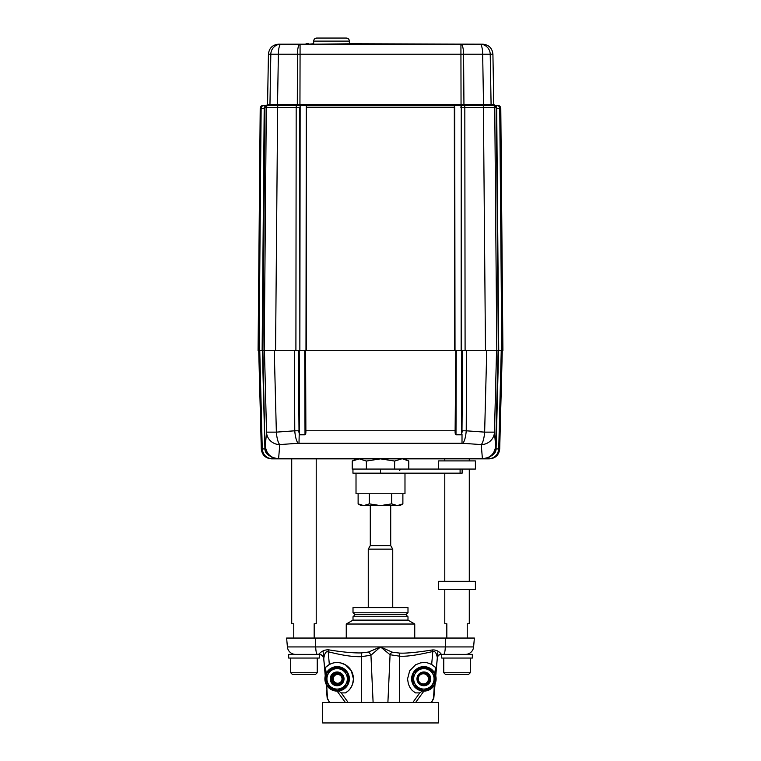 <?xml version="1.0" encoding="UTF-8"?>
<svg xmlns="http://www.w3.org/2000/svg" width="761" height="761" viewBox="0 0 761 761"><rect width="100%" height="100%" fill="white"/><g stroke="black" fill="none" stroke-linecap="round" stroke-linejoin="round"><path stroke-width="1.14" d="M483.549 458.807L488.362 457.475L491.53 455.259C493.727 453.623 495.107 450.522 495.687 445.946L495.639 445.946C494.859 453.242 490.826 457.532 483.549 458.807L482.407 458.655L481.218 444.595L462.013 443.244L462.013 434.246L461.489 434.797L455.982 434.797C455.297 434.445 455.011 433.104 455.126 430.774L455.791 350.707L264.447 350.707L266.531 432.134L276.357 432.134L274.264 350.707L266.835 350.707M455.982 434.797L455.516 430.764L305.874 430.774L305.599 350.707L305.018 434.674L299.511 434.674L299.216 434.131L298.74 350.707L294.488 350.707L294.764 430.802L276.357 432.134A13.27 3.453 -94.1 0 0 279.782 444.595L278.593 458.655L277.451 458.807L278.64 458.864L271.496 458.864L290.702 458.864M305.484 430.764L305.874 430.774C305.989 433.104 305.703 434.455 305.018 434.797L304.733 350.707M305.018 434.797L299.511 434.797L298.626 430.774L294.764 430.802A13.27 3.453 -94.1 0 0 298.198 443.263L279.782 444.595A13.27 12.813 -175.2 0 1 266.531 432.134L265.313 445.946C265.893 450.522 267.273 453.623 269.47 455.259L272.638 457.475L278.488 458.864L272.638 457.475M462.013 443.244L298.987 443.244L299.216 434.131M497.076 105.398L497.732 105.398C499.587 105.579 500.605 106.588 500.795 108.433L502.916 350.707L498.103 350.707L495.687 445.946L498.512 350.707M462.802 443.263A13.27 3.453 -85.9 0 0 466.236 430.802L484.643 432.134L486.736 350.707L496.553 350.707L494.469 432.134A13.27 12.813 -4.8 0 1 481.218 444.595A13.27 3.453 -85.9 0 0 484.643 432.134L494.469 432.134L495.639 445.946M495.811 350.707L461.137 350.707L461.261 105.398L461.137 350.707M462.65 350.707L461.984 430.764L462.26 350.707L466.512 350.707L466.236 430.802L462.374 430.774L461.489 434.674L455.982 434.674L456.267 350.707L465.095 350.707L464.819 107.425L461.271 107.425L461.556 350.707M455.516 430.764L456.267 350.707M262.488 350.707L264.914 445.946C265.494 450.655 266.93 453.851 269.194 455.544L272.457 457.627L272.457 458.864C266.388 458.293 262.992 454.973 262.26 448.933L264.914 448.933L262.402 350.707L262.897 350.707L264.933 108.433L261.137 108.433A3.063 3.063 -90 0 1 264.2 105.398L296.714 105.398L266.54 105.398L267.558 104.39L268.433 54.202L270.821 54.202L269.965 104.39L267.558 104.39M262.402 350.707L259.758 350.707L262.26 448.933L261.299 448.933L258.721 350.707M470.298 458.864L488.543 458.864C494.583 458.284 497.989 454.973 498.74 448.933L501.242 350.707M443.768 458.864L404.985 458.864L408.781 461.052L404.51 459.235M355.111 459.673L352.219 461.052L359.287 458.864L317.232 458.864M482.36 458.864L278.64 458.864M488.362 457.475L482.512 458.864L488.543 458.864L488.543 457.627L491.806 455.544C494.507 454.06 495.934 451.863 496.086 448.933L498.598 350.707M489.504 458.864C495.573 458.303 498.978 454.992 499.701 448.933L496.086 448.933M299.511 434.797L299.225 350.707M491.53 455.259L491.806 455.544C494.07 453.851 495.506 450.655 496.086 445.946M502.279 350.707L499.701 448.933M277.451 458.807C270.174 457.532 266.141 453.242 265.361 445.946M271.496 458.864C265.427 458.303 262.022 454.992 261.299 448.933M461.984 430.764L461.784 434.131M461.489 434.797L461.775 350.707M291.72 458.864L291.72 623.763L293.765 623.763L293.765 638.051M316.215 458.864L316.215 623.763L314.169 623.763L314.169 638.051M444.785 458.864L444.785 460.909M444.785 473.152L444.785 581.318M444.785 589.48L444.785 623.763L446.831 623.763L446.831 638.051M469.28 458.864L469.28 460.909M469.28 469.071L469.28 581.318M469.28 589.48L469.28 623.763L467.235 623.763L467.235 638.051M268.433 54.202C269.118 48.095 272.524 44.756 278.64 44.176L482.712 44.176L349.375 43.767M302.44 44.176L280.714 44.176M355.092 44.176L360.096 44.176M294.279 44.176L295.601 44.176M355.092 43.767L313.665 44.176L313.665 41.113L349.375 41.113C349.194 39.249 348.177 38.231 346.312 38.05L341.727 38.05M259.073 350.707L258.084 350.707L260.205 108.433C260.395 106.588 261.413 105.579 263.268 105.398L264.2 105.398L264.2 108.433L262.136 350.707L259.073 350.707L261.137 108.433L260.205 108.433M454.602 350.707L454.317 105.398L296.714 105.398L300.148 105.808L299.863 350.707L299.729 107.425L266.302 107.425L264.219 350.707L262.897 350.707L264.914 445.946M299.444 350.707L295.905 350.707L296.181 107.425A2.045 0.533 -90 0 1 296.714 105.398M500.795 108.433L496.296 108.433L498.35 350.707L496.819 350.707L494.745 107.425L483.406 107.425A2.045 0.533 -90 0 0 482.874 105.398L454.317 105.398L455.011 350.707L454.736 107.225L306.264 107.225L306.274 105.808L305.989 350.707M492.995 105.398L496.676 105.398C498.512 105.56 499.53 106.578 499.739 108.433L501.794 350.707M496.296 108.433L496.296 107.425L494.336 105.398L482.874 105.398M266.369 105.398L268.005 105.398M482.712 44.176C488.828 44.747 492.234 48.095 492.919 54.202L493.794 104.39L299.948 104.39L300.072 54.202L297.427 54.202A10.207 2.644 90 0 1 300.072 44.176L300.072 54.202L460.928 54.202L460.928 44.176A10.207 2.644 90 0 1 463.573 54.202L460.928 54.202L461.052 105.398L299.948 105.398L299.948 104.39L297.313 104.39L297.047 105.398M493.794 104.39L494.812 105.398L461.261 105.398L460.852 107.425M492.101 105.398L483.787 105.398L483.52 104.39L482.664 54.202L490.217 54.202L491.083 104.39A1.018 1.018 -90 0 0 492.101 105.398M268.643 105.398L277.261 105.398L277.518 104.39L278.383 54.202L270.821 54.202A10.207 10.197 90 0 1 281.018 44.176L281.018 44.176A10.207 2.644 90 0 0 278.383 54.202L297.427 54.202L297.313 104.39L269.965 104.39A1.018 1.018 -90 0 1 268.937 105.398L271.049 105.398M268.348 105.398A2.045 2.036 -90 0 0 266.302 107.425L264.933 107.425L264.933 108.433M264.933 107.425L266.902 105.398M299.863 350.707L300.148 107.425M306.274 105.808L306.398 350.707M454.317 105.398L454.726 105.941M492.919 54.202L490.217 54.202A10.207 10.197 90 0 0 480.02 44.176L480.02 44.176A10.207 2.644 90 0 1 482.664 54.202L463.573 54.202L463.953 105.398M308.481 44.176L313.665 43.767M306.008 44.176L302.945 44.176M308.481 43.767L306.008 43.767M395.806 44.176L467.235 44.176M313.665 41.113C313.846 39.249 314.864 38.231 316.728 38.05L346.312 38.05M309.584 44.176L305.503 44.176M460.091 469.071L460.091 473.152L352.952 473.152L352.952 469.071L475.397 469.071L475.397 460.909L438.659 460.909L438.659 469.071M457.028 589.48L438.659 589.48L438.659 581.318L475.397 581.318L475.397 589.48L457.028 589.48M403.045 458.95L408.781 461.052L408.781 469.071M359.287 458.864L366.364 461.052L380.5 458.864L394.636 461.052L401.713 458.864M366.364 461.052L366.364 469.071M356.015 458.864L352.219 461.052L352.219 469.071M394.636 461.052L394.636 469.071M369.304 493.765L369.304 503.868L363.71 505.599L361.114 505.599L358.117 503.868L363.71 505.599L397.29 505.599L402.883 503.868L402.883 493.765M402.883 503.868L399.886 505.599L397.29 505.599L391.696 503.868L391.696 493.765M380.5 473.361L404.985 473.361L404.985 493.765L356.015 493.765L356.015 473.361L380.5 473.361M369.304 503.868L380.5 505.599L391.696 503.868M360.4 504.971L358.117 503.868L358.117 493.765M438.336 722.95L322.664 722.95L322.664 702.546L438.336 702.546L438.336 722.95M407.991 616.762L353.009 616.762L355.111 614.669L405.889 614.669L407.991 616.762L407.991 620.129L414.745 624.03L346.255 624.03L346.255 638.051M353.009 616.762L353.009 620.129L407.991 620.129M405.889 614.669L407.991 612.805L353.009 612.805L355.111 614.669M353.009 612.805L353.009 607.639L407.991 607.639L407.991 612.805M390.707 505.599L390.707 545.599L392.743 549.138L368.257 549.138L368.257 607.639M370.293 505.599L370.293 545.599L390.707 545.599M462.136 469.071L462.136 473.152L460.091 473.152M441.19 654.374L465.466 654.374A8.162 8.162 0 0 0 473.599 646.926L474.379 638.051L286.621 638.051L287.401 646.926A8.162 8.162 0 0 0 295.534 654.374L317.442 654.374A8.162 1.731 -90 0 1 315.72 646.926L287.401 646.926M441.152 654.374L441.218 654.137C438.878 651.083 435.872 649.694 432.2 649.98C417.028 652.386 406.146 653.423 399.544 653.1L392.086 652.129L380.5 646.926L368.438 652.044L361.504 652.919C353.523 653.119 342.678 652.11 328.98 649.894C325.042 649.571 321.675 650.988 318.897 654.156L317.442 654.374L318.678 654.374A5.099 5.099 0 0 1 323.767 659.036L323.891 658.845M441.218 654.137A4.081 3.967 5 0 0 437.347 657.742L437.318 658.103A4.081 4.081 5 0 1 441.38 654.374L472.334 654.374L472.334 658.056L441.722 658.056L441.722 654.374M392.086 652.129A4.081 2.036 -58.8 0 0 390.079 654.726L380.5 646.926L370.949 655.24L361.313 656.667C353.285 656.99 342.241 655.354 328.21 651.749C326.079 650.978 324.586 653.29 323.729 658.684L323.767 659.036A5.099 5.099 90 0 1 323.767 659.036L323.092 656.914M432.2 649.98L432.809 651.502C417.351 655.116 406.307 656.676 399.687 656.182L390.079 654.726L387.901 702.336L348.062 702.336L341.213 692.89L338.712 691.007M435.568 675.273L437.347 657.742C436.491 652.976 434.978 650.893 432.809 651.502L431.668 664.524L435.615 667.53A16.323 16.323 0 0 0 434.379 666.379M441.38 654.374A4.081 4.081 0 0 0 437.756 656.581M437.318 658.103L435.768 675.797A3.063 2.045 -175 0 1 435.749 675.92M326.65 685.195L327.544 698.959L329.475 702.336L348.062 702.336M434.35 685.195L433.456 698.959L431.525 702.336L387.901 702.336M325.251 675.92A3.063 2.045 175 0 1 325.232 675.797L323.767 659.036L325.432 675.273M319.278 654.374L288.666 654.374L288.666 658.056L319.278 658.056L319.278 654.412A5.099 5.099 90 0 1 321.228 655.059M318.897 654.156A5.099 4.966 175 0 1 323.729 658.684L325.232 675.797M328.98 649.894L328.21 651.749L329.332 664.524C335.553 661.766 334.735 663.012 336.933 662.546L340.452 662.879L345.38 664.772L351.316 670.783L353.456 678.955L352.581 684.158L351.078 687.364C349.556 689.009 351.049 688.943 345.494 692.89L341.213 692.89M368.438 652.044A5.099 2.54 -122 0 1 370.949 655.24L373.099 702.336M345.494 692.89A16.323 16.323 0 0 0 347.863 691.178M348.091 690.969A16.323 16.323 0 0 0 351.335 686.917M351.572 686.489A16.323 16.323 0 0 0 352.809 683.435M352.99 682.75A16.323 16.323 0 0 0 353.256 681.418M353.294 681.152A16.323 16.323 0 0 0 353.456 678.955M353.456 678.86A16.323 16.323 0 0 0 353.427 677.804M353.418 677.737A16.323 16.323 0 0 0 353.133 675.616M352.885 674.588A16.323 16.323 0 0 0 352.219 672.619M352.143 672.439A16.323 16.323 0 0 0 350.317 669.233M350.193 669.071A16.323 16.323 0 0 0 348.842 667.492M348.081 666.76A16.323 16.323 0 0 0 346.398 665.428M346.35 665.39A16.323 16.323 0 0 0 345.456 664.819M345.38 664.772A16.323 16.323 0 0 0 344.333 664.22M344.314 664.21A16.323 16.323 0 0 0 343.401 663.792M343.154 663.697A16.323 16.323 0 0 0 341.879 663.25M341.185 663.05A16.323 16.323 0 0 0 337.932 662.565M337.446 662.546A16.323 16.323 0 0 0 325.385 667.53L329.332 664.524M325.385 667.53L326.269 673.219M422.288 691.007L419.787 692.89L415.506 692.89C409.951 688.943 411.444 689.009 409.922 687.364L408.419 684.158L407.544 678.955L409.684 670.783L415.62 664.772L420.548 662.879L424.067 662.546C426.265 663.012 425.447 661.766 431.668 664.524A16.323 16.323 0 0 1 432.638 665.104M434.731 673.219L435.615 667.53M345.285 702.336L337.104 691.112A12.243 12.243 0 0 0 349.375 678.869A12.243 12.243 0 0 0 337.133 666.626A12.243 12.243 0 0 0 324.89 678.869A12.243 12.243 0 0 0 337.133 691.112M415.715 702.336L423.896 691.112A12.243 12.243 0 0 0 436.11 678.869A12.243 12.243 0 0 0 423.867 666.626A12.243 12.243 0 0 0 411.625 678.869A12.243 12.243 0 0 0 423.867 691.112M326.498 690.313L327.144 697.694L329.475 702.336M435.064 683.816L433.856 697.694A3.063 3.054 -175 0 1 433.456 698.959M434.502 690.313L434.303 692.586M433.865 697.533L431.525 702.336M428.462 678.869A5.099 5.099 0 0 0 423.354 673.77A5.099 5.099 0 0 0 418.255 678.869A5.099 5.099 0 0 0 423.354 683.968A5.099 5.099 0 0 0 428.462 678.869A5.099 5.099 0 0 0 423.354 673.77A5.099 5.099 0 0 0 418.255 678.869A5.099 5.099 0 0 0 423.354 683.968A5.099 5.099 0 0 0 428.462 678.869M429.48 678.869A6.126 6.126 0 0 0 423.611 672.753A6.126 6.126 0 0 1 429.48 678.869A6.126 6.126 0 0 1 423.611 684.986A6.126 6.126 0 0 0 429.48 678.869M331.52 678.869A6.126 6.126 0 0 0 337.389 684.986A6.126 6.126 0 0 1 331.52 678.869A6.126 6.126 0 0 1 337.389 672.753A6.126 6.126 0 0 0 331.52 678.869M333.251 678.869A4.385 4.385 0 0 0 337.646 683.254A4.385 4.385 0 0 0 342.031 678.869A4.385 4.385 0 0 0 337.646 674.484A4.385 4.385 0 0 0 333.251 678.869M342.745 678.869A5.099 5.099 0 0 0 337.646 673.77A5.099 5.099 0 0 0 332.538 678.869A5.099 5.099 0 0 0 337.646 683.968A5.099 5.099 0 0 0 342.745 678.869M443.768 658.056L443.768 672.743L470.298 672.743L470.298 658.056M443.768 672.743L445.394 674.379L468.662 674.379L470.298 672.743M290.702 658.056L290.702 672.743L317.232 672.743L317.232 658.056M290.702 672.743L292.338 674.379L315.606 674.379L317.232 672.743M338.36 689.942A11.139 11.139 0 0 0 346.112 685.471M347.339 683.349A11.139 11.139 0 0 0 347.339 674.389M346.112 672.267A11.139 11.139 0 0 0 338.36 667.797M335.905 667.797A11.139 11.139 0 0 0 328.153 672.267M326.926 674.389A11.139 11.139 0 0 0 326.926 683.349M328.153 685.471A11.139 11.139 0 0 0 335.905 689.942M425.095 689.942A11.139 11.139 0 0 0 432.847 685.471M434.074 683.349A11.139 11.139 0 0 0 434.074 674.389M432.847 672.267A11.139 11.139 0 0 0 425.095 667.797M422.64 667.797A11.139 11.139 0 0 0 414.888 672.267M413.661 674.389A11.139 11.139 0 0 0 413.661 683.349M414.888 685.471A11.139 11.139 0 0 0 422.64 689.942M347.339 678.869A10.207 10.207 0 0 0 332.034 670.032A10.207 10.207 0 0 0 332.034 687.706A10.207 10.207 0 0 0 347.339 678.869L347.339 672.981L337.133 667.083L326.926 672.981L326.926 684.757L337.133 690.655L347.339 684.757L347.339 678.869M344.02 678.869A6.887 6.887 0 0 0 337.133 671.982A6.887 6.887 0 0 0 330.245 678.869A6.887 6.887 0 0 0 337.133 685.756A6.887 6.887 0 0 0 344.02 678.869M343.259 678.869A6.126 6.126 0 0 1 337.133 684.995A6.126 6.126 0 0 1 331.006 678.869A6.126 6.126 0 0 1 337.133 672.743A6.126 6.126 0 0 1 343.259 678.869M434.074 678.869A10.207 10.207 0 0 0 418.769 670.032A10.207 10.207 0 0 0 418.769 687.706A10.207 10.207 0 0 0 434.074 678.869L434.074 672.981L423.867 667.083L413.661 672.981L413.661 684.757L423.867 690.655L434.074 684.757L434.074 678.869M430.755 678.869A6.887 6.887 0 0 0 423.867 671.982A6.887 6.887 0 0 0 416.98 678.869A6.887 6.887 0 0 0 423.867 685.756A6.887 6.887 0 0 0 430.755 678.869M429.994 678.869A6.126 6.126 0 0 1 423.867 684.995A6.126 6.126 0 0 1 417.741 678.869A6.126 6.126 0 0 1 423.867 672.743A6.126 6.126 0 0 1 429.994 678.869M269.47 455.259L269.194 455.544C266.512 454.108 265.085 451.901 264.914 448.933M299.016 430.764L298.35 350.707M298.987 443.244L298.198 443.263M482.407 458.655L278.593 458.655M278.174 105.398A2.045 0.533 -90 0 0 277.641 107.425L275.558 350.707M485.48 350.707L483.406 107.425L464.819 107.425A2.045 0.533 -90 0 0 464.286 105.398M496.296 107.425L494.745 107.425A2.045 2.036 -90 0 0 492.7 105.398M498.731 350.707L496.676 105.398M380.5 469.071L380.5 473.152M315.558 638.051L315.72 646.926L445.28 646.926L445.442 638.051M443.558 654.374A8.162 1.731 -90 0 0 445.28 646.926L473.599 646.926M399.544 653.1L399.687 702.336M361.504 652.919L361.313 702.336M327.544 698.959A3.063 3.054 175 0 1 327.144 697.694M412.938 702.336L419.787 692.89M437.347 657.742L435.768 675.797M491.692 105.398L492.386 105.398M349.375 41.113L349.375 44.176M399.477 470.498L400.904 469.071M414.745 624.03L414.745 638.051M353.009 620.129L346.255 624.03M392.743 549.138L392.743 607.639M370.293 545.599L368.257 549.138M435.777 675.73L437.318 658.094M437.347 657.808L437.917 651.254M323.748 658.826L323.064 650.978"/></g></svg>
